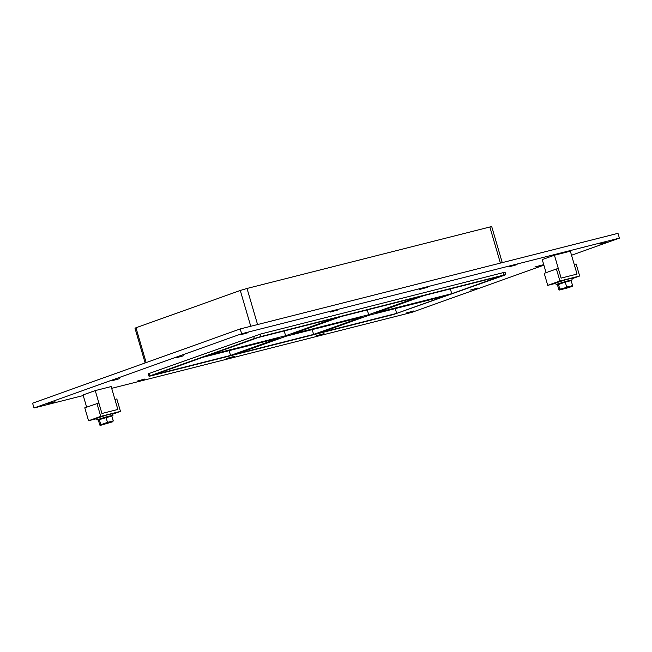 <?xml version="1.0" encoding="UTF-8"?>
<svg xmlns="http://www.w3.org/2000/svg" width="652" height="652" viewBox="0 0 652 652"><rect width="100%" height="100%" fill="white"/><g stroke="black" fill="none" stroke-linecap="round" stroke-linejoin="round"><path stroke-width="0.98" d="M599.196 244.011L606.751 241.933L599.196 244.011M176.13 357.818L183.685 355.739L176.13 357.818M534.86 267.018L542.415 264.94L534.86 267.018M111.794 380.825L119.349 378.747L111.794 380.825M470.524 290.026L478.079 287.948L470.524 290.026M316.505 335.731L324.06 333.653L316.505 335.731M509.514 266.709L517.069 264.63L509.514 266.709M226.823 358.429L234.378 356.351L226.823 358.429M419.831 289.406L427.386 287.336L419.831 289.406M137.14 381.127L144.695 379.056L137.14 381.127M330.148 312.112L337.703 310.034L330.148 312.112M240.466 334.81L248.021 332.732L240.466 334.81M406.188 313.033L413.743 310.955L406.188 313.033M47.457 403.832L55.004 401.754L47.457 403.832M286.13 336.22L236.904 353.824L313.604 334.411L362.83 316.807L286.13 336.22M341.208 316.522L291.982 334.126L368.682 314.712L417.908 297.108L341.208 316.522M230.539 355.438L153.839 374.851L203.065 357.247L279.765 337.834L230.539 355.438L229.137 350.646M285.617 335.739L334.843 318.135L258.143 337.549L208.917 355.153L285.617 335.739L284.215 330.947M505.781 274.679L505.08 272.275L503.189 272.642L503.89 275.038L505.781 274.679L504.787 275.12L393.743 314.435L150.914 375.894L149.031 376.253L150.025 375.813L149.316 373.417L148.33 373.857L149.031 376.253M503.89 275.038L261.069 336.505L260.368 334.101L149.316 373.417M253.62 336.114L254.329 338.518L261.069 336.505M254.329 338.518L150.025 375.813M375.047 313.107L451.738 293.693L500.972 276.089L424.273 295.503L375.047 313.107M445.895 295.78L396.669 313.384L319.969 332.797L369.195 315.193L445.895 295.78M313.604 334.411L312.202 329.619M367.28 309.928L368.682 314.712M450.345 288.901L451.738 293.693M396.669 313.384L395.267 308.6M502.252 262.626L491.73 226.635L489.848 226.994L500.402 263.09M146.154 362.585L135.975 327.769L134.98 328.209L145.143 362.952M135.975 327.769L240.278 290.474L250.751 326.285M257.573 324.557L247.018 288.461L240.278 290.474M247.018 288.461L489.848 226.994M83.236 395.536L34.002 407.997L32.6 403.197L240.229 328.942L617.998 233.326L619.4 238.135L571.535 255.25M543.874 265.144L411.771 312.381L111.679 388.339M34.002 407.997L241.639 333.751L619.4 238.135M503.189 272.642L260.368 334.101M241.639 333.751L240.229 328.942M120.465 411.379L116.83 398.934L114.923 399.423L117.857 409.464L101.94 413.49L98.868 402.977L84.776 407.818L88.55 420.736L100.734 416.375L120.465 411.379L112.657 414.175M96.961 403.466L100.734 416.375M96.578 418.698L88.55 420.736M576.14 263.995L574.233 264.476L577.044 274.084L561.127 278.119L558.316 268.51L556.409 268.991L559.921 281.004L579.652 276.008L576.14 263.995M571.845 278.795L579.652 276.008M555.765 283.327L547.737 285.356L559.921 281.004M547.737 285.356L544.224 273.343L556.409 268.991M110.962 416.18L112.992 415.316L107.498 416.538L98.615 419.269L96.961 420.002L99.137 419.635M96.961 420.002L96.496 418.397L107.034 414.933L112.527 413.71L112.992 415.316M570.15 280.808L572.179 279.936L566.686 281.167L557.794 283.897L556.148 284.631L558.324 284.264M556.148 284.631L555.675 283.025L566.213 279.561L571.706 278.339L572.179 279.936M100.758 424.468L99.332 419.603L98.387 420.238L99.813 425.112L107.482 422.366L113.269 420.899L112.323 421.542M112.951 421.705L100.441 425.365L112.959 421.697M113.269 420.899L111.851 416.033L99.332 419.603M99.813 425.112L100.441 425.365M107.482 422.366L106.064 417.5M99.161 419.717L100.286 418.845L106.838 416.832L110.987 416.253M568.365 287.703L559.489 290.026L559.823 289.048L563.442 288.543L566.661 286.913L569.799 286.733L572.546 285.421L572.228 286.326L568.365 287.703M572.546 285.421L571.144 280.629L565.26 282.112L566.661 286.913M565.26 282.112L557.46 284.9L558.87 289.7L563.385 288.559M559.823 289.048L558.422 284.256M558.87 289.7L559.506 289.953M569.799 286.733L572.269 286.285M563.442 288.543L569.75 286.741M558.34 284.313L566.026 281.46L570.166 280.873M570.345 251.183L577.044 274.084L561.127 278.119L554.428 255.217L570.345 251.183M554.428 255.217L542.244 259.569L546.083 272.683M111.158 386.563L117.857 409.464L101.94 413.49L95.249 390.589L111.158 386.563M95.249 390.589L83.065 394.949L86.634 407.158"/></g></svg>
